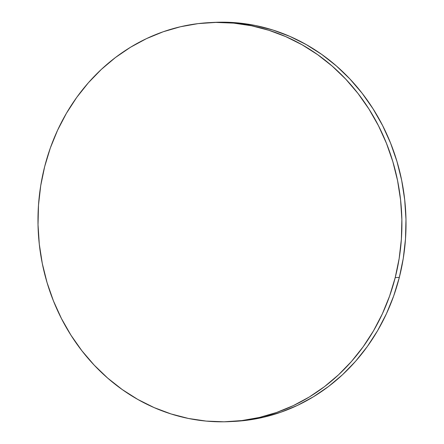 <?xml version="1.0" encoding="UTF-8"?>
<svg xmlns="http://www.w3.org/2000/svg" width="444" height="444" viewBox="0 0 444 444"><rect width="100%" height="100%" fill="white"/><g stroke="black" fill="none" stroke-linecap="round" stroke-linejoin="round"><path stroke-width="0.67" d="M230.131 421.6L234.254 421.389A199.756 181.912 -92.9 0 0 399.328 277.4A199.756 181.912 -92.9 0 0 213.869 22.4L209.746 22.611A199.756 181.912 87.1 0 1 395.21 277.611L399.328 277.4L395.21 277.611A199.756 181.912 87.1 0 1 230.131 421.6A199.756 181.912 87.1 0 1 44.672 166.6A199.756 181.912 87.1 0 1 209.746 22.611M44.672 166.6L40.72 185.67L38.5 205.095L38.023 224.681L39.3 244.239L42.313 263.592L47.042 282.539L53.435 300.904L61.427 318.509L70.951 335.192L81.907 350.782L94.195 365.129L107.687 378.105L122.267 389.577L137.784 399.434L154.096 407.586L171.04 413.947L188.456 418.464L206.171 421.09L224.026 421.8L241.836 420.585L259.435 417.46L276.656 412.454L293.329 405.616L309.296 397.008L324.403 386.713L338.506 374.836L351.459 361.488L363.153 346.797L373.465 330.908L382.301 313.969L389.571 296.148L395.21 277.611L399.156 258.536L401.382 239.116L401.859 219.53L400.582 199.967L397.563 180.619L392.84 161.672L386.447 143.307L378.449 125.696L368.931 109.019L357.975 93.429L345.687 79.076L332.19 66.106L317.61 54.634L302.092 44.777L285.786 36.624L268.842 30.264L251.426 25.746L233.705 23.121L215.856 22.411L198.046 23.626L180.447 26.751L163.226 31.757L146.548 38.595L130.586 47.203L115.479 57.498L101.376 69.375L88.417 82.723L76.723 97.408L66.411 113.303L57.576 130.242L50.305 148.063L44.672 166.6M234.06 421.4L245.954 420.374L263.553 417.249L280.774 412.243L297.452 405.405L313.414 396.797L328.521 386.502L342.624 374.625L355.583 361.277L367.277 346.592L377.589 330.697L386.424 313.758L393.695 295.937L399.328 277.4L403.28 258.33L405.5 238.905L405.977 219.319L404.7 199.761L401.687 180.408L396.958 161.461L390.565 143.096L382.573 125.491L373.049 108.808L362.093 93.218L349.805 78.871L336.313 65.895L321.734 54.423L306.216 44.567L289.904 36.414L272.96 30.053L255.544 25.536L237.829 22.91L219.974 22.2L213.669 22.411"/></g></svg>
